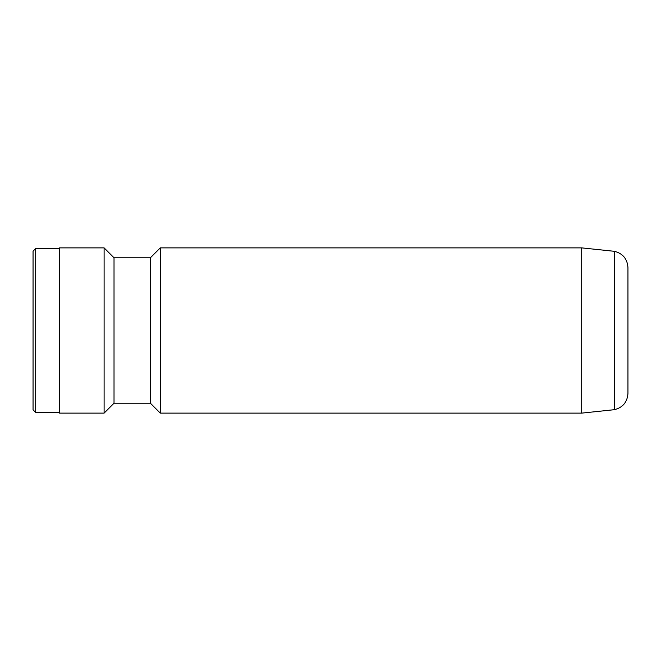 <?xml version="1.0" encoding="UTF-8"?>
<svg xmlns="http://www.w3.org/2000/svg" width="661" height="661" viewBox="0 0 661 661"><rect width="100%" height="100%" fill="white"/><g stroke="black" fill="none" stroke-linecap="round" stroke-linejoin="round"><path stroke-width="0.99" d="M627.95 330.5L627.95 393.435C627.347 402.053 622.869 407.465 614.515 409.671L614.515 251.329C622.869 253.535 627.347 258.947 627.95 267.565L627.95 330.5M581.68 413.125L581.68 247.875L160.293 247.875L160.293 413.125L581.68 413.125L614.515 409.671M160.293 413.125L150.377 403.21L150.377 257.79L114.023 257.79L104.108 247.875L59.49 247.875L59.49 413.125L104.108 413.125L104.108 247.875M150.377 403.21L114.023 403.21L114.023 257.79M59.49 412.464L35.694 412.464L35.694 248.536L59.49 248.536M35.694 412.464L33.05 409.82L33.05 251.18L35.694 248.536M114.023 403.21L104.108 413.125M150.377 257.79L160.293 247.875M581.68 247.875L614.515 251.329"/></g></svg>
